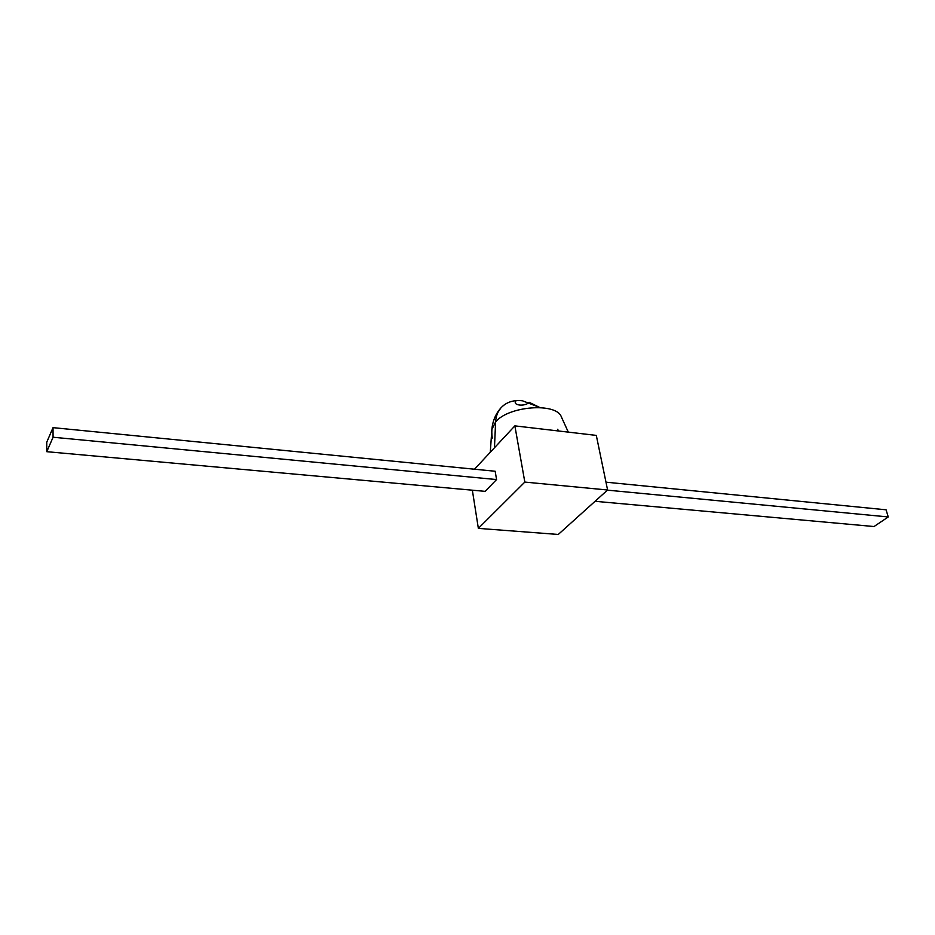 <?xml version="1.0" encoding="UTF-8"?>
<svg xmlns="http://www.w3.org/2000/svg" width="935" height="935" viewBox="0 0 935 935"><rect width="100%" height="100%" fill="white"/><g stroke="black" fill="none" stroke-linecap="round" stroke-linejoin="round"><path stroke-width="1.4" d="M558.359 430.965L557.727 429.258M539.904 407.543L529.081 402.272C525.049 407.029 511.585 405.358 516.19 400.636C509.75 401.208 504.608 403.698 500.751 408.104C497.607 411.856 495.889 416.461 495.608 421.942L491.857 429.504L495.608 421.919L494.463 447.772L495.608 421.919C495.889 416.449 497.607 411.844 500.751 408.104C506.057 402.214 513.327 399.783 522.536 400.799L539.904 407.543M495.176 471.252L496.567 479.561L53.073 437.229L53.026 427.646L495.176 471.252L53.026 427.646L46.75 442.197L46.773 451.687L46.75 442.197L53.026 427.646L53.073 437.229L46.773 451.687L485.148 491.354L46.773 451.687L53.073 437.229L496.567 479.561L495.176 471.252M485.148 491.354L496.567 479.561L485.148 491.354M514.869 425.869L474.489 469.206L514.869 425.869L524.827 482.086L607.598 489.998L596.308 435.406L514.869 425.869L596.308 435.406L607.598 489.998L558.277 534.458L607.598 489.998L524.827 482.086L478.358 528.38L524.827 482.086L514.869 425.869M558.277 534.458L478.358 528.38L472.35 490.185L478.358 528.38L558.277 534.458M568.305 432.134L561.351 416.87C556.489 402.366 508.558 405.883 495.608 421.919M605.985 482.179L886.064 509.797L888.25 516.95L607.434 490.15L888.25 516.95L874.026 526.534L888.25 516.95L886.064 509.797L605.985 482.179M595.057 501.3L874.026 526.534L595.057 501.3M492.266 438.106C491.085 430.182 492.196 422.725 495.632 415.736L500.751 408.104C495.608 413.948 492.651 421.089 491.857 429.504L490.302 452.224"/></g></svg>

